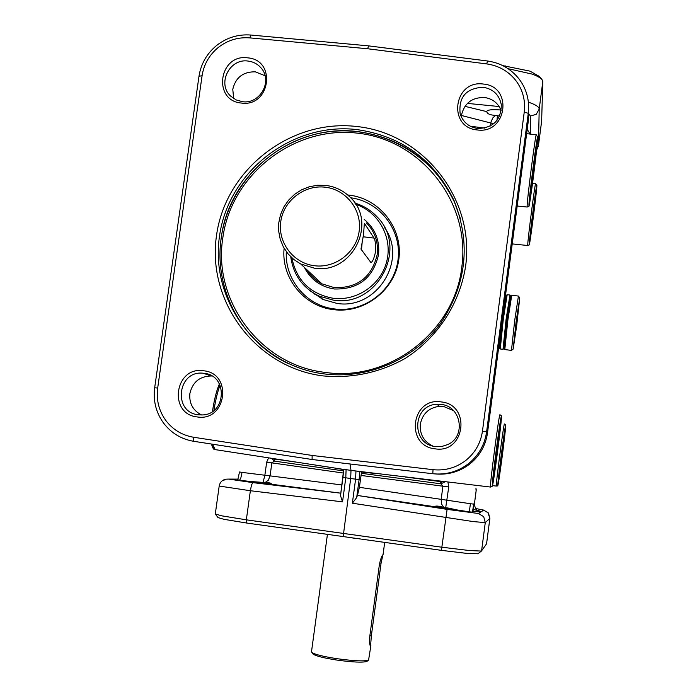 <?xml version="1.0" encoding="UTF-8"?>
<svg xmlns="http://www.w3.org/2000/svg" width="697" height="697" viewBox="0 0 697 697"><rect width="100%" height="100%" fill="white"/><g stroke="black" fill="none" stroke-linecap="round" stroke-linejoin="round"><path stroke-width="1.05" d="M379.456 564.1C380.754 558.585 381.912 555.465 382.949 554.742L381.067 563.211L371.335 635.925L370.569 646.154C369.68 645.396 369.358 642.547 369.619 637.598L379.456 564.1M370.882 645.666L368.574 660.12C364.278 661.453 353.736 660.974 336.965 658.682C323.208 656.539 314.844 654.466 311.855 652.453L311.498 651.773M218.022 517.583L224.033 519.335L246.485 523.003L441.41 550.351L466.868 553.401L477.933 553.758M486.558 543.834L481.409 551.074L469.534 550.552L441.724 547.206L246.337 519.831L221.82 515.85L215.295 513.994M473.324 521.591L485.269 522.619L489.886 518.35L488.458 513.018L483.718 510.16L478.43 513.497L447.099 509.376L357.465 495.471L356.446 497.893L352.351 503.208L473.324 521.591M222.831 480.703L226.081 479.188C222.282 479.876 219.982 482.167 219.189 486.044L250.371 490.732L342.541 501.849L340.511 495.698L342.959 477.367L345.79 477.793L346.095 469.656L344.109 469.517M448.563 508.113L461.248 510.849L434.527 506.693C435.416 505.673 438.509 505.909 443.789 507.381L448.563 508.113M260.286 482.202L264.799 482.751C269.138 482.524 271.342 482.977 271.412 484.11L244.821 481.113L260.286 482.202M469.63 509.385L469.09 511.816L472.488 512.156L473.646 504.105L470.423 503.722L469.63 509.385M237.773 479.858L239.611 480.216L240.857 477.915L242.033 472.392L239.541 471.991M271.542 458.33L273.572 460.429L274.339 458.765M273.572 460.429L274.209 461.1L275.132 459.105L274.54 458.861M442.543 481.418L441.367 481.557L441.889 483.352L445.287 481.74M441.367 481.557L440.556 481.61L440.818 483.788L441.889 483.352M211.905 376.005L211.479 375.971C199.751 376.197 192.546 382.078 189.854 393.622C189.061 403.397 192.973 410.516 201.572 414.976M265.095 75.781L255.355 71.835C243.183 71.634 235.656 77.454 232.772 89.294L233.678 98.538M198.323 414.802C172.69 412.397 177.421 370.325 202.958 373.2L204.16 373.322C228.285 375.361 226.368 414.785 202.078 414.95L198.323 414.802M242.364 101.675L236.1 99.898L230.785 96.23C216.776 83.945 229.505 58.095 248.08 61.066C253.272 61.719 257.576 63.985 261 67.879C273.146 80.791 260.059 104.541 242.364 101.675M203.716 370.787C174.72 365.838 167.872 414.105 197.225 416.937C226.342 421.973 233.103 373.47 203.716 370.787M247.74 57.86C218.971 53.547 212.263 100.795 241.38 103.043C270.27 107.434 276.892 59.959 247.74 57.86M524.249 112.025L482.463 431.129C480.695 443.135 475.093 452.945 465.64 460.56C455.951 467.861 445.078 470.902 433.029 469.673L312.134 455.455L193.6 437.254C182.022 435.285 172.69 429.596 165.607 420.195C158.829 410.568 156.18 399.86 157.679 388.072L202.078 75.755C203.89 64.255 209.353 54.784 218.457 47.326C227.78 40.147 238.226 37.002 249.796 37.882L367.685 48.755L486.767 63.924C498.582 65.614 508.2 71.042 515.606 80.216C522.715 89.634 525.599 100.229 524.249 112.025L528.265 113.341L528.614 105.116C528.082 95.289 524.824 86.489 518.847 78.717C510.788 68.733 500.324 62.817 487.456 60.987L368.6 45.871L250.92 35.042C238.322 34.083 226.952 37.507 216.811 45.314C206.913 53.425 200.971 63.741 198.994 76.243L154.673 387.767C153.044 400.601 155.919 412.249 163.298 422.73C171 432.968 181.159 439.162 193.766 441.314L312.099 459.506L312.134 455.455M477.245 129.938C507.007 134.451 513.332 86.228 483.326 84.049C453.686 79.624 447.274 127.612 477.245 129.938M435.006 448.816C465.012 453.991 471.477 404.704 441.218 401.925C411.335 396.846 404.774 445.888 435.006 448.816M322.999 375.901C351.941 378.558 379.273 372.782 404.974 358.563C437.402 337.993 459.802 303.831 465.631 266.071C474.988 198.758 423.515 133.571 357.064 126.54C290.727 118.534 225.384 169.423 216.506 235.551C206.66 301.548 256.034 367.58 322.999 375.901M477.672 128.483C468.837 127.063 463 122.184 460.168 113.846C458.426 97.144 466.084 88.275 483.134 87.238C493.215 88.989 499.27 94.818 501.3 104.707C501.134 120.076 493.258 128.004 477.672 128.483M501.221 110.832C498.25 103.165 492.64 98.713 484.389 97.475C471.93 97.362 464.272 103.313 461.44 115.327M435.538 446.568C410.89 444.364 412.267 404.809 436.958 404.295L441.123 404.426C461.17 406.055 466.31 436.348 447.866 444.512L441.854 446.472L435.538 446.568M453.52 410.62L443.501 406.421L439.441 406.29C428.855 407.762 422.487 413.739 420.326 424.22C419.611 434.257 423.759 441.523 432.767 446.01M528.666 112.687L528.326 120.747L487.525 432.767C485.879 444.285 480.791 454 472.261 461.911L469.586 464.15C459.732 471.608 448.659 474.892 436.366 474.021M312.099 459.506L432.793 473.733C445.914 475.066 457.746 471.764 468.297 463.819L471.024 461.527C479.728 453.459 484.929 443.536 486.611 431.783L528.265 113.341L528.326 120.816L487.525 432.785C485.879 444.294 480.791 454.008 472.252 461.919M323.8 373.853C258.212 365.707 209.832 301.043 219.477 236.388C228.154 171.61 292.182 121.757 357.16 129.616C401.786 136.159 434.048 159.735 453.947 200.353C471.172 243.436 466.659 284.524 440.399 323.626C414.41 358.999 369.663 378.767 326.553 374.184L323.8 373.853M221.28 237.703C229.086 173.283 293.759 122.968 358.162 131.637C402.535 138.145 434.614 161.599 454.4 201.982L460.49 218.893M287.582 363.25C241.249 341.26 213.578 288.305 221.263 237.79M347.716 194.994L349.232 195.151C379.813 198.54 403.188 228.581 398.832 259.328C394.929 290.126 364.226 313.763 333.602 309.651C303.97 306.471 280.978 277.763 284.115 248.263M350.643 197.774C380.153 201.52 402.369 230.794 397.935 260.486C393.918 290.24 364.2 312.944 334.586 308.963C306.645 305.931 284.576 279.567 286.319 251.643M384.657 227.745C408.12 260.094 376.537 310.209 336.939 303.395L323.007 299.466L309.66 290.449M290.762 256.801C293.306 274.914 302.777 288.018 319.165 296.129L333.349 300.128C377.26 307.813 408.66 248.132 377.182 216.959C371.031 210.32 363.607 205.693 354.93 203.088M291.86 257.829C296.521 280.49 310.261 293.968 333.088 298.264C357.003 301.409 381.337 284.542 386.87 260.905C392.655 237.328 378.549 211.827 355.749 204.352M374.036 238.095C375.282 239.96 375.761 244.621 375.474 252.096C373.94 258.84 372.398 262.281 370.848 262.429L360.968 249.099L363.529 234.619L364.357 223.258L374.036 238.095L363.198 236.78M314.443 268.188C352.212 274.74 378.201 222.352 349.833 196.946C343.124 190.447 335.126 186.604 325.813 185.411L317.518 185.254L309.337 186.752L301.583 189.828L294.578 194.358L288.575 200.178L283.827 207.044L280.516 214.693L278.774 222.822L278.669 231.108L280.211 239.228L283.33 246.86L287.922 253.708L293.794 259.484L300.712 263.971L314.443 268.188M361.499 249.805L362.213 241.685M314.46 265.731C335.44 268.493 356.463 252.27 359.164 231.177C362.187 210.119 346.226 189.523 325.255 187.205C304.319 184.566 283.513 200.71 280.752 221.672C277.685 242.6 293.437 263.274 314.46 265.731M367.685 48.755L368.6 45.871M541.787 79.353L539.434 76.478L530.008 71.155L502.755 65.605M499.671 115.998L495.497 115.423C490.043 115.066 487.133 113.794 486.767 111.625L486.75 111.354C487.691 109.812 492.038 109.333 499.784 109.917L500.934 110.03M508.078 68.698L531.889 74.03C537.282 75.956 540.706 77.89 542.161 79.824L542.797 81.575L541.63 121.182M536.629 150.055L538.424 145.873L539.208 109.107C539.121 106.859 535.514 104.55 528.387 102.18M461.414 115.475L490.871 123.029L490.479 125.939M495.497 115.423L492.805 117.932L491.115 121.67L490.871 123.029L493.711 123.752M530.095 134.085L527.211 129.293M499.453 347.977L502.38 319.252L506.179 295.467L507.155 294.709M500.263 348.988L503.286 319.287L507.198 294.674M503.007 349.302L506.048 319.635L509.943 295.023M502.955 349.345L503.983 348.552L506.989 319.836L510.718 296.033L509.96 295.066M504.802 349.563L507.895 319.862L511.746 295.232M511.467 350.391L514.665 320.716L518.429 296.077L519.727 297.758M516.216 321.047L519.762 297.802L516.669 325.778L513.14 349.101L516.216 321.047M518.01 311.428L514.883 335.51L518.01 311.428M504.75 349.554L511.415 350.408L513.14 349.101M321.665 298.299L321.596 298.795M268.572 457.877L266.672 462.146L271.856 462.878L274.209 461.1L343.604 470.884M375.317 473.463L361.586 472.104L361.36 473.307L440.818 483.788L442.917 486.201L448.746 486.968L447.918 482.054M343.656 469.612L334.961 468.105M499.976 414.776C499.418 410.838 489.442 486.924 490.514 487.055L351 470.405L350.007 463.975M357.491 471.32L359.399 471.547M361.36 473.307L359.391 487.325L357.465 495.471L434.527 506.693M341.931 484.955L270.07 475.877L271.856 462.878L343.447 473.045M475.711 489.939L476.251 489.895L474.535 503.007L473.986 503.129M472.941 511.903L473.864 504.009L472.488 512.156M360.994 475.441L442.917 486.201L441.175 499.348L359.391 487.325M342.541 501.849L345.79 477.793L350.678 478.543L351 470.405L346.095 469.656M355.949 470.998L355.601 479.135L359.112 479.571L359.852 471.642M264.799 482.751L268.293 480.242L270.07 475.877L242.033 472.392M271.307 484.223L340.816 493.188L252.811 482.62L251.495 484.99L250.371 490.732L246.337 519.831L246.485 523.003M472.993 511.398C483.535 512.33 483.605 511.685 473.202 509.455M470.423 503.722L441.175 499.348L441.541 504.053L443.789 507.381M352.351 503.208L355.601 479.135L350.678 478.543L343.168 536.646M487.804 512.251L489.886 518.35L486.55 543.895L489.869 518.368M367.188 661.183L366.875 661.418C362.788 662.69 352.804 662.246 336.939 660.076C323.913 658.046 315.985 656.069 313.145 654.152L312.822 653.725M356.62 538.528L350.887 537.727M481.566 550.987L485.269 522.619L483.701 516.669L478.43 513.497M456.091 509.795L469.09 511.816M448.746 486.968L445.697 507.764M263.013 482.62L264.886 475.119L266.672 462.146M239.611 480.216L252.279 481.74M295.737 462.059L275.132 459.105M440.556 481.61L405.201 477.001M433.029 469.673L432.793 473.733M157.679 388.072L154.673 387.767M250.92 35.042L249.796 37.882M325.037 372.372C260.73 365.28 212.568 300.895 222.84 237.747C231.334 174.294 294.056 125.469 357.7 133.179C421.45 139.949 470.789 202.505 461.806 267.047C454.679 331.746 388.926 382.165 325.037 372.372M304.389 267.413C310.679 279.663 320.664 286.85 334.351 288.994C358.214 289.577 372.93 278.216 378.497 254.919C379.952 240.5 375.204 228.668 364.235 219.416M306.968 269.826C310.627 275.881 315.602 280.543 321.892 283.818L334.377 287.669C357.526 288.227 371.797 277.214 377.19 254.614C378.549 242.329 374.986 231.77 366.5 222.953M198.994 76.243L202.078 75.755M193.6 437.254L193.766 441.314M482.463 431.129L486.611 431.783L487.525 432.776M487.456 60.987L486.767 63.924M497.397 115.632L496.978 120.433M541.665 120.886L538.433 145.725L536.69 149.541M505.264 65.893L505.098 66.851M536.063 150.569C536.289 144.218 530.522 188.451 530.67 191.963C530.565 197.347 536.115 154.786 536.063 150.569M537.779 137.422C537.805 144.68 528.831 213.482 528.953 205.162C528.648 199.786 538.197 126.505 537.779 137.422M537.796 137.204L536.333 134.913C535.766 131.585 526.74 201.86 527.132 206.591L527.228 207.035M467.426 103.4L499.157 106.536M528.701 113.768L530.382 116.042L536.211 114.325L539.208 109.107L542.797 81.575M486.767 111.625L464.943 106.345M530.382 116.042L530.434 134.129M536.882 185.55L535.644 183.738C535.252 180.985 527.411 241.894 527.725 245.231L527.76 245.51C530.208 243.784 528.5 248.986 531.358 231.927L536.882 185.629M529.284 244.011C529.04 240.256 537.213 177.5 536.873 185.742C536.917 190.908 529.18 250.354 529.284 244.011M535.401 197.051C535.575 192.25 530.635 230.193 530.765 232.659C530.67 236.762 535.453 200.048 535.401 197.051M314.852 294.753L314.957 293.977M316.786 280.656L316.978 279.218M528.309 120.86L528.683 116.565M219.485 384.003C216.68 390.076 214.345 399.242 212.472 411.5M211.609 444.05L213.439 447.674M215.26 449.661L212.541 444.198M213.935 410.428C215.591 399.869 217.63 391.453 220.06 385.171M499.636 430.023C499.27 428.089 493.389 473.185 494.138 472.217C494.6 473.246 500.254 429.875 499.636 430.023M501.378 416.623C502.337 416.806 493.206 486.889 492.378 485.67C491.097 487.7 500.847 412.964 501.378 416.623M499.984 414.785C502.493 416.762 501.831 411.666 499.087 439.685L493.755 478.691L492.126 486.358L490.583 487.064M343.699 469.456L340.537 495.279M356.733 497.188L359.112 479.571M441.41 550.351L447.099 509.376M492.465 485.626L496.334 486.079L497.71 485.469C497.423 489.852 500.76 468.82 503.643 445.034C506.057 420.326 506.606 426.398 504.436 424.072C504.044 420.953 495.515 486.218 496.334 486.079L496.377 486.088M497.928 484.877C496.961 486.584 505.273 422.757 505.639 425.649C506.371 425.579 498.512 485.983 497.928 484.877M504.14 437.15C503.896 435.599 498.869 474.187 499.435 473.341C499.758 474.221 504.619 436.923 504.14 437.15M252.811 482.62L228.572 479.083L238.017 479.118M226.081 479.188L228.572 479.083M475.842 508.505L483.718 510.16M381.067 563.211L379.63 563.002M371.335 635.925L369.872 635.708M383.01 554.969L384.683 542.44M477.785 553.845L481.409 551.074M237.773 479.867L239.498 472M211.479 375.971L202.958 373.2M439.441 406.29L436.958 404.295M453.947 200.353L454.4 201.982C432.619 153.07 377.591 123.848 324.968 132.308C272.283 140.567 228.572 185.071 221.237 237.738C213.535 288.331 241.31 341.382 287.765 363.337M323.007 299.466L319.165 296.129M300.712 263.971L321.892 283.818M538.424 145.856L541.656 121.043M530.678 191.692C530.243 190.847 536.124 146.082 535.906 150.587M536.298 134.904L526.644 133.632M484.72 128.109L470.275 126.209M517.183 206.024L527.185 207.035C529.947 205.04 527.995 211.792 531.611 190.081C534.242 171.253 537.526 144.052 537.788 137.283M535.618 183.738L532.534 183.32M530.774 232.423L535.252 197.207M472.261 461.911L471.024 461.527M527.76 245.51L512.225 243.906M499.409 347.916L500.193 348.936M500.211 348.979L502.938 349.328M507.224 294.683L509.899 295.023M510.718 296.033L511.703 295.267M503.948 348.5L504.741 349.519M511.764 295.249L518.394 296.068M499.366 347.333L498.39 349.72M219.424 383.89C216.593 390.233 214.267 399.451 212.437 411.526M211.47 444.033C212.663 448.101 213.813 449.948 214.911 449.574L345.024 469.621M494.103 471.608L494.103 471.599C493.624 471.59 499.261 428.733 499.505 430.397L499.444 430.554M476.251 489.895L475.938 488.179M343.656 469.447L342.959 477.367M499.418 472.88L504.009 437.568M476.87 509.969C474.91 507.364 474.126 505.046 474.535 503.007M219.189 486.044L215.286 514.046M484.755 510.404L483.491 510.03M218.196 517.81L215.469 514.22M366.875 661.418L368.574 660.12M313.145 654.152L311.855 652.453M311.489 651.834L327.424 534.425"/></g></svg>
